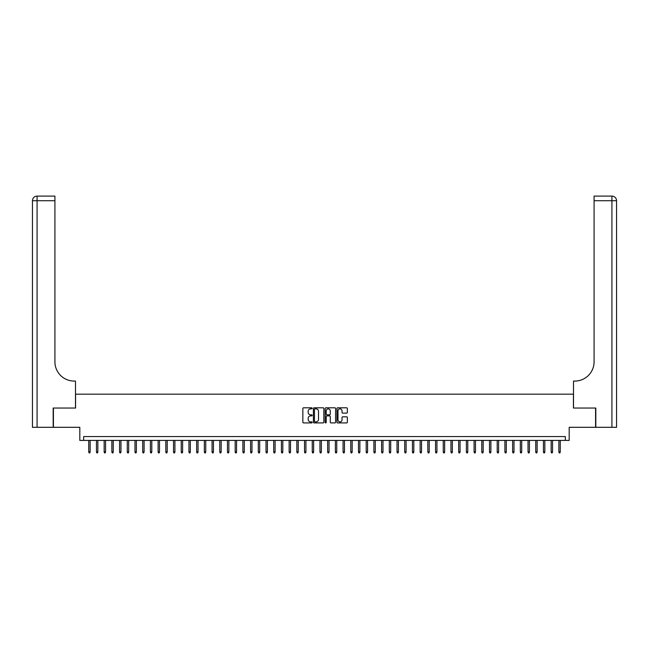 <?xml version="1.0" encoding="UTF-8"?>
<svg xmlns="http://www.w3.org/2000/svg" width="649" height="649" viewBox="0 0 649 649"><rect width="100%" height="100%" fill="white"/><g stroke="black" fill="none" stroke-linecap="round" stroke-linejoin="round"><path stroke-width="0.97" d="M312.169 408.326A0.527 0.527 0 0 0 311.642 407.799L303.602 407.799A0.754 0.754 0 0 0 302.848 408.554L302.848 422.175A0.754 0.754 0 0 0 303.602 422.929L311.642 422.929A0.527 0.527 0 0 0 312.169 422.402A0.527 0.527 0 0 0 311.642 421.866L310.603 421.866A2.418 2.418 0 0 1 308.178 419.449L308.178 418.313A2.418 2.418 0 0 1 310.603 415.895L311.642 415.895A0.527 0.527 0 0 0 312.169 415.36A0.527 0.527 0 0 0 311.642 414.833L310.603 414.833A2.418 2.418 0 0 1 308.178 412.415L308.178 411.279A2.418 2.418 0 0 1 310.603 408.854L311.642 408.854A0.527 0.527 0 0 0 312.169 408.326M346.607 413.129A0.754 0.754 0 0 0 347.361 412.375L347.361 408.554A0.754 0.754 0 0 0 346.607 407.799L337.683 407.799A0.754 0.754 0 0 0 336.928 408.554L336.928 422.175A0.754 0.754 0 0 0 337.683 422.929L346.607 422.929A0.754 0.754 0 0 0 347.361 422.175L347.361 417.558A0.754 0.754 0 0 0 346.607 416.804L342.786 416.804A0.754 0.754 0 0 0 342.031 417.558L342.031 419.846A2.02 2.02 0 0 1 340.011 421.866A2.02 2.02 0 0 1 337.983 419.846L337.983 410.882A2.02 2.02 0 0 1 340.011 408.854A2.02 2.02 0 0 1 342.031 410.882L342.031 412.375A0.754 0.754 0 0 0 342.786 413.129L346.607 413.129M565.336 440.411L569.189 440.411L569.189 427.31L595.587 427.31L595.587 408.043L573.432 408.043L573.432 394.17L75.568 394.17L75.568 408.043L53.413 408.043L53.413 427.31L79.811 427.31L79.811 440.411L565.336 440.411L565.336 436.558L83.664 436.558L83.664 440.411M323.835 408.554A0.754 0.754 0 0 0 323.08 407.799L314.157 407.799A0.754 0.754 0 0 0 313.402 408.554L313.402 422.175A0.754 0.754 0 0 0 314.157 422.929L323.08 422.929A0.754 0.754 0 0 0 323.835 422.175L323.835 408.554M325.92 407.799L334.843 407.799A0.754 0.754 0 0 1 335.598 408.554L335.598 422.175A0.754 0.754 0 0 1 334.843 422.929L331.022 422.929A0.754 0.754 0 0 1 330.268 422.175L330.268 416.65A0.754 0.754 0 0 0 329.514 415.895L326.974 415.895A0.754 0.754 0 0 0 326.22 416.65L326.22 422.402A0.527 0.527 0 0 1 325.693 422.929A0.527 0.527 0 0 1 325.165 422.402L325.165 408.554A0.754 0.754 0 0 1 325.92 407.799M314.984 408.854A0.527 0.527 0 0 0 314.457 409.389L314.457 421.339A0.527 0.527 0 0 0 314.984 421.866L316.087 421.866A2.418 2.418 0 0 0 318.505 419.449L318.505 411.279A2.418 2.418 0 0 0 316.087 408.854L314.984 408.854M330.268 410.922A2.02 2.02 0 0 0 328.248 408.894A2.02 2.02 0 0 0 326.22 410.922L326.22 414.078A0.754 0.754 0 0 0 326.974 414.833L329.514 414.833A0.754 0.754 0 0 0 330.268 414.078L330.268 410.922M90.138 451.891L89.83 452.897L89.059 452.897L88.751 451.891L90.138 451.891L90.138 440.411M88.751 451.891L88.751 440.411M53.177 408.043L75.495 408.043L75.495 381.068L74.181 381.068A19.267 19.267 0 0 1 54.914 361.801L54.914 200.728L37.074 200.728L37.074 427.31L53.177 427.31L53.177 408.043M37.074 427.31L32.45 427.31L32.45 200.728A4.624 4.624 0 0 1 37.074 196.103L54.914 196.103L54.914 200.728M32.45 381.068L32.45 200.728L37.074 200.728L37.074 196.103M74.181 381.068A19.267 19.267 0 0 1 54.914 361.801M616.55 427.31L595.823 427.31L595.823 408.043L573.505 408.043L573.505 381.068L574.819 381.068A19.267 19.267 0 0 0 594.086 361.801L594.086 196.103L611.926 196.103A4.624 4.624 0 0 1 616.55 200.728L616.55 427.31L616.55 200.728A4.624 4.624 0 0 0 611.926 196.103A4.624 4.624 0 0 1 616.55 200.728L594.086 200.728M574.819 381.068A19.267 19.267 0 0 0 594.086 361.801M97.845 451.891L97.537 452.897L96.766 452.897L96.458 451.891L97.845 451.891L97.845 440.411M96.458 451.891L96.458 440.411M105.552 451.891L105.243 452.897L104.473 452.897L104.165 451.891L105.552 451.891L105.552 440.411M104.165 451.891L104.165 440.411M113.259 451.891L112.95 452.897L112.18 452.897L111.871 451.891L113.259 451.891L113.259 440.411M111.871 451.891L111.871 440.411M120.965 451.891L120.657 452.897L119.887 452.897L119.578 451.891L120.965 451.891L120.965 440.411M119.578 451.891L119.578 440.411M128.672 451.891L128.364 452.897L127.593 452.897L127.285 451.891L128.672 451.891L128.672 440.411M127.285 451.891L127.285 440.411M136.379 451.891L136.071 452.897L135.3 452.897L134.992 451.891L136.379 451.891L136.379 440.411M134.992 451.891L134.992 440.411M144.086 451.891L143.778 452.897L143.007 452.897L142.699 451.891L144.086 451.891L144.086 440.411M142.699 451.891L142.699 440.411M151.793 451.891L151.485 452.897L150.714 452.897L150.406 451.891L151.793 451.891L151.793 440.411M150.406 451.891L150.406 440.411M159.5 451.891L159.192 452.897L158.421 452.897L158.113 451.891L159.5 451.891L159.5 440.411M158.113 451.891L158.113 440.411M167.207 451.891L166.898 452.897L166.128 452.897L165.82 451.891L167.207 451.891L167.207 440.411M165.82 451.891L165.82 440.411M174.914 451.891L174.605 452.897L173.835 452.897L173.526 451.891L174.914 451.891L174.914 440.411M173.526 451.891L173.526 440.411M182.62 451.891L182.312 452.897L181.542 452.897L181.233 451.891L182.62 451.891L182.62 440.411M181.233 451.891L181.233 440.411M190.327 451.891L190.019 452.897L189.248 452.897L188.94 451.891L190.327 451.891L190.327 440.411M188.94 451.891L188.94 440.411M198.034 451.891L197.726 452.897L196.955 452.897L196.647 451.891L198.034 451.891L198.034 440.411M196.647 451.891L196.647 440.411M205.741 451.891L205.433 452.897L204.662 452.897L204.354 451.891L205.741 451.891L205.741 440.411M204.354 451.891L204.354 440.411M213.448 451.891L213.14 452.897L212.369 452.897L212.061 451.891L213.448 451.891L213.448 440.411M212.061 451.891L212.061 440.411M221.155 451.891L220.847 452.897L220.076 452.897L219.768 451.891L221.155 451.891L221.155 440.411M219.768 451.891L219.768 440.411M228.862 451.891L228.553 452.897L227.783 452.897L227.474 451.891L228.862 451.891L228.862 440.411M227.474 451.891L227.474 440.411M236.569 451.891L236.26 452.897L235.49 452.897L235.181 451.891L236.569 451.891L236.569 440.411M235.181 451.891L235.181 440.411M244.275 451.891L243.967 452.897L243.197 452.897L242.888 451.891L244.275 451.891L244.275 440.411M242.888 451.891L242.888 440.411M251.982 451.891L251.674 452.897L250.903 452.897L250.595 451.891L251.982 451.891L251.982 440.411M250.595 451.891L250.595 440.411M259.689 451.891L259.381 452.897L258.61 452.897L258.302 451.891L259.689 451.891L259.689 440.411M258.302 451.891L258.302 440.411M267.396 451.891L267.088 452.897L266.317 452.897L266.009 451.891L267.396 451.891L267.396 440.411M266.009 451.891L266.009 440.411M275.103 451.891L274.795 452.897L274.024 452.897L273.716 451.891L275.103 451.891L275.103 440.411M273.716 451.891L273.716 440.411M282.81 451.891L282.502 452.897L281.731 452.897L281.423 451.891L282.81 451.891L282.81 440.411M281.423 451.891L281.423 440.411M290.517 451.891L290.208 452.897L289.438 452.897L289.13 451.891L290.517 451.891L290.517 440.411M289.13 451.891L289.13 440.411M298.224 451.891L297.915 452.897L297.145 452.897L296.836 451.891L298.224 451.891L298.224 440.411M296.836 451.891L296.836 440.411M305.93 451.891L305.622 452.897L304.852 452.897L304.543 451.891L305.93 451.891L305.93 440.411M304.543 451.891L304.543 440.411M313.637 451.891L313.329 452.897L312.558 452.897L312.25 451.891L313.637 451.891L313.637 440.411M312.25 451.891L312.25 440.411M321.344 451.891L321.036 452.897L320.265 452.897L319.957 451.891L321.344 451.891L321.344 440.411M319.957 451.891L319.957 440.411M329.043 451.891L328.735 452.897L327.964 452.897L327.656 451.891L329.043 451.891L329.043 440.411M327.656 451.891L327.656 440.411M336.75 451.891L336.442 452.897L335.671 452.897L335.363 451.891L336.75 451.891L336.75 440.411M335.363 451.891L335.363 440.411M344.457 451.891L344.148 452.897L343.378 452.897L343.07 451.891L344.457 451.891L344.457 440.411M343.07 451.891L343.07 440.411M352.164 451.891L351.855 452.897L351.085 452.897L350.776 451.891L352.164 451.891L352.164 440.411M350.776 451.891L350.776 440.411M359.871 451.891L359.562 452.897L358.792 452.897L358.483 451.891L359.871 451.891L359.871 440.411M358.483 451.891L358.483 440.411M367.577 451.891L367.269 452.897L366.498 452.897L366.19 451.891L367.577 451.891L367.577 440.411M366.19 451.891L366.19 440.411M375.284 451.891L374.976 452.897L374.205 452.897L373.897 451.891L375.284 451.891L375.284 440.411M373.897 451.891L373.897 440.411M382.991 451.891L382.683 452.897L381.912 452.897L381.604 451.891L382.991 451.891L382.991 440.411M381.604 451.891L381.604 440.411M390.698 451.891L390.39 452.897L389.619 452.897L389.311 451.891L390.698 451.891L390.698 440.411M389.311 451.891L389.311 440.411M398.405 451.891L398.097 452.897L397.326 452.897L397.018 451.891L398.405 451.891L398.405 440.411M397.018 451.891L397.018 440.411M406.112 451.891L405.803 452.897L405.033 452.897L404.725 451.891L406.112 451.891L406.112 440.411M404.725 451.891L404.725 440.411M413.819 451.891L413.51 452.897L412.74 452.897L412.431 451.891L413.819 451.891L413.819 440.411M412.431 451.891L412.431 440.411M421.526 451.891L421.217 452.897L420.447 452.897L420.138 451.891L421.526 451.891L421.526 440.411M420.138 451.891L420.138 440.411M429.232 451.891L428.924 452.897L428.153 452.897L427.845 451.891L429.232 451.891L429.232 440.411M427.845 451.891L427.845 440.411M436.939 451.891L436.631 452.897L435.86 452.897L435.552 451.891L436.939 451.891L436.939 440.411M435.552 451.891L435.552 440.411M444.646 451.891L444.338 452.897L443.567 452.897L443.259 451.891L444.646 451.891L444.646 440.411M443.259 451.891L443.259 440.411M452.353 451.891L452.045 452.897L451.274 452.897L450.966 451.891L452.353 451.891L452.353 440.411M450.966 451.891L450.966 440.411M460.06 451.891L459.752 452.897L458.981 452.897L458.673 451.891L460.06 451.891L460.06 440.411M458.673 451.891L458.673 440.411M467.767 451.891L467.458 452.897L466.688 452.897L466.38 451.891L467.767 451.891L467.767 440.411M466.38 451.891L466.38 440.411M475.474 451.891L475.165 452.897L474.395 452.897L474.086 451.891L475.474 451.891L475.474 440.411M474.086 451.891L474.086 440.411M483.181 451.891L482.872 452.897L482.102 452.897L481.793 451.891L483.181 451.891L483.181 440.411M481.793 451.891L481.793 440.411M490.887 451.891L490.579 452.897L489.808 452.897L489.5 451.891L490.887 451.891L490.887 440.411M489.5 451.891L489.5 440.411M498.594 451.891L498.286 452.897L497.515 452.897L497.207 451.891L498.594 451.891L498.594 440.411M497.207 451.891L497.207 440.411M506.301 451.891L505.993 452.897L505.222 452.897L504.914 451.891L506.301 451.891L506.301 440.411M504.914 451.891L504.914 440.411M514.008 451.891L513.7 452.897L512.929 452.897L512.621 451.891L514.008 451.891L514.008 440.411M512.621 451.891L512.621 440.411M521.715 451.891L521.407 452.897L520.636 452.897L520.328 451.891L521.715 451.891L521.715 440.411M520.328 451.891L520.328 440.411M529.422 451.891L529.113 452.897L528.343 452.897L528.035 451.891L529.422 451.891L529.422 440.411M528.035 451.891L528.035 440.411M537.129 451.891L536.82 452.897L536.05 452.897L535.741 451.891L537.129 451.891L537.129 440.411M535.741 451.891L535.741 440.411M544.836 451.891L544.527 452.897L543.757 452.897L543.448 451.891L544.836 451.891L544.836 440.411M543.448 451.891L543.448 440.411M552.542 451.891L552.234 452.897L551.463 452.897L551.155 451.891L552.542 451.891L552.542 440.411M551.155 451.891L551.155 440.411M560.249 451.891L559.941 452.897L559.17 452.897L558.862 451.891L560.249 451.891L560.249 440.411M558.862 451.891L558.862 440.411M611.926 427.31L611.926 196.103"/></g></svg>
